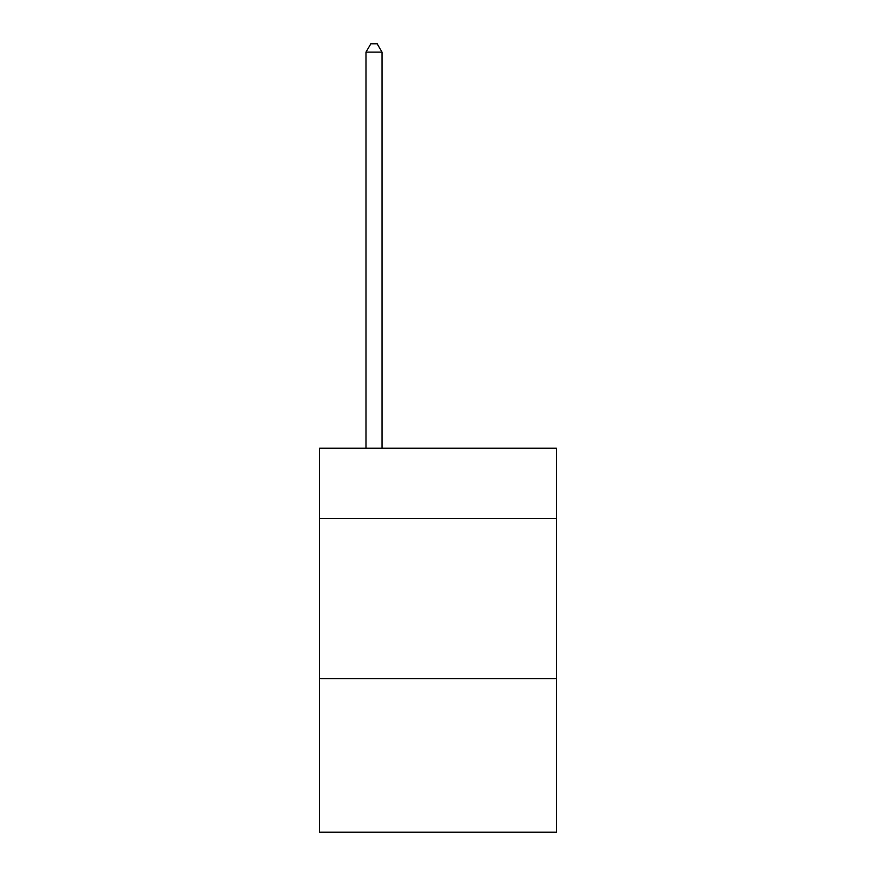 <?xml version="1.0" encoding="UTF-8"?>
<svg xmlns="http://www.w3.org/2000/svg" width="876" height="876" viewBox="0 0 876 876"><rect width="100%" height="100%" fill="white"/><g stroke="black" fill="none" stroke-linecap="round" stroke-linejoin="round"><path stroke-width="1.31" d="M556.391 518.636L556.391 448.238L319.609 448.238L319.609 518.636L556.391 518.636L556.391 832.2L319.609 832.2L319.609 518.636M556.391 678.615L319.609 678.615M382.002 448.238L382.002 52.122L366.004 52.122L366.004 448.238M366.004 52.122L370.811 43.8L377.206 43.8L382.002 52.122"/></g></svg>

